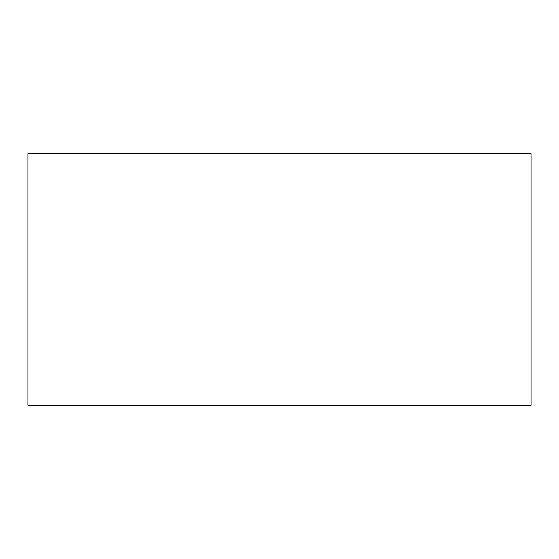 <?xml version="1.0" encoding="UTF-8"?>
<svg xmlns="http://www.w3.org/2000/svg" width="559" height="559" viewBox="0 0 559 559"><rect width="100%" height="100%" fill="white"/><g stroke="black" fill="none" stroke-linecap="round" stroke-linejoin="round"><path stroke-width="0.84" d="M27.95 153.725L27.95 405.275L531.05 405.275L531.05 153.725L27.95 153.725L27.95 405.275L531.05 405.275L531.05 153.725L27.95 153.725"/></g></svg>
